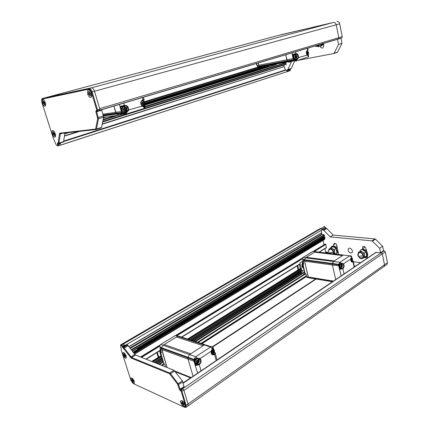 <?xml version="1.0" encoding="UTF-8"?>
<svg xmlns="http://www.w3.org/2000/svg" width="429" height="429" viewBox="0 0 429 429"><rect width="100%" height="100%" fill="white"/><g stroke="black" fill="none" stroke-linecap="round" stroke-linejoin="round"><path stroke-width="0.64" d="M91.404 93.254L91.356 96.933C90.09 98.027 88.851 97.056 87.645 94.015L87.688 90.326C88.948 89.221 90.187 90.197 91.404 93.254M89.607 93.002L88.283 93.308L88.61 94.396L89.564 94.133L89.253 93.098M89.082 93.147L88.588 91.506L89.125 91.393L89.618 93.034L90.428 92.868L90.755 93.962L89.945 94.128L90.439 95.764L89.902 95.871L89.409 94.235L88.61 94.396M90.38 94.01L89.564 94.133M89.409 94.235L90.369 93.972M90.739 93.908L89.945 94.128M89.902 95.871L90.428 95.721M290.186 61.974L290.111 61.637L290.186 61.974L294.439 60.65M262.028 66.768L262.135 67.246L261.223 67.525L259.894 67.171L261.223 67.525M316.109 45.587L317.39 45.613L317.975 45.029M318.672 44.825L317.959 45.871L316.763 46.514L314.704 46.01M317.766 46.214L318.962 45.571L319.675 44.525M315.706 45.71L316.135 45.967M322.093 43.801L320.007 46.198L317.91 46.831L319.991 44.428M292.063 52.767L292.342 55.169L292.803 55.057L292.46 54.553L292.734 54.403L292.986 54.676L295.72 53.984L295.892 53.609C297.769 53.652 298.664 55.035 298.568 57.759L296.798 59.931L296.525 59.416L287.478 61.309L285.655 54.676L287.189 60.821L287.929 61.878L289.269 62.259L287.929 61.878L259.894 67.171L259.443 66.634L259.894 67.171L257.765 67.573L258.07 67.24M292.862 54.746L293.441 54.537M296.798 57.84L295.57 59.599L294.278 60.435L296.552 60.628L297.013 59.851L296.691 59.358L295.57 59.599L295.254 59.32L295.887 58.864M295.195 54.773L294.256 54.354M294.466 59.883L294.278 60.435L293.667 59.931L294.176 59.765M296.798 59.931L294.653 60.462M296.691 59.358L298.107 57.684L307.078 55.132C305.915 52.821 306.124 51.126 307.706 50.043L307.314 48.214M307.759 57.127L295.812 61.031L294.471 60.645L287.929 61.878L287.478 61.309L259.443 66.634L258.773 65.229L259.154 66.168L293.484 59.62L292.803 55.057L294.224 54.628M307.979 57.057L308.446 56.296L307.008 54.944C306.043 52.842 306.252 51.319 307.631 50.365L308.124 49.823L307.749 48.086M290.91 61.315L289.409 61.781M289.768 61.738L291.495 61.202M308.14 55.641L308.161 55.32L307.454 55.539M307.856 55.786L308.204 55.679L308.446 56.296L308.896 56.124L308.456 55.77M308.29 55.765L308.612 56.253M308.151 55.443L308.188 54.955M142.744 106.548L144.793 105.936L144.718 106.424L144.031 106.767L144.358 107.395L141.945 106.161C140.095 103.394 140.406 101.26 142.873 99.759L142.235 97.49M144.922 105.968L144.825 104.783M119.509 104.274L120.141 107.234L120.705 107.1L120.152 106.499L120.399 106.338L120.828 106.649L124.238 105.791L124.34 105.346C127.306 105.218 128.732 106.864 128.609 110.28L126.453 112.966L126.126 113.084L125.81 112.43L122.903 112.854L122.485 113.267L123.064 113.637L123.295 112.993M126.126 113.084L123.595 113.712L126.137 113.857L126.453 112.966L126.062 112.344L124.946 112.559L124.614 112.183L125.815 111.299M125.123 106.891L122.941 106.419L122.925 106.124M123.681 105.92L126.357 107.47C127.392 109.835 126.92 111.529 124.946 112.559L123.525 112.999L123.488 113.733L122.297 113.052L122.903 112.854M143.372 108.687L125.504 114.27L123.992 114.227L123.488 113.733M103.341 115.38L116.329 113.503L116.79 114.087L115.717 112.312L113.857 105.963L116.329 113.503L122.008 112.682L122.297 113.052L121.375 111.481L121.938 111.342L120.705 107.1L122.941 106.419M122.281 113.058L116.79 114.087L119.605 115.09L121.037 114.645L120.919 114.232L121.037 114.645L123.783 113.792M126.062 112.344L128.04 110.178L141.945 106.161L141.457 105.293C140.38 102.928 140.814 101.228 142.76 100.198L142.873 99.759L143.929 99.26L143.34 97.163M144.021 108.274L144.358 107.395L145.356 107.003L145.195 106.73M122.823 113.551L119.46 114.597L122.962 113.599M144.836 105.475L144.911 106.135M144.911 106.317L145.066 106.692L144.691 106.354M143.608 106.805L144.241 106.714L144.632 107.32M142.026 105.984L144.031 106.767M258.22 62.87L258.773 65.229L258.22 62.87M296.954 54.236L297.549 54.118M297.018 53.732L296.01 53.936M99.801 110.285L338.116 39.109L338.813 37.709L336.207 24.764C335.725 23.069 334.808 22.297 333.451 22.437L277.702 35.607L44.675 97.93L91.457 87.822C92.675 87.806 93.688 88.948 94.503 91.248L99.871 109.207L97.506 109.91L97.286 111.079L95.935 110.864L95.887 111.926L97.694 118.495L95.608 129.054L59.878 133.188L59.427 133.821L58.183 142.862L57.454 143.27L57.674 145.549L57.041 145.646L56.097 144.68L53.389 138.39L41.822 102.284L41.683 99.56L42.155 99.131L88.749 89.146C89.784 89.135 90.658 90.117 91.356 92.096L96.761 110.092L96.734 110.628L95.935 110.864M42.155 99.131L42.444 98.525L44.675 97.93L91.457 87.822L333.451 22.437L281.092 34.701M102.649 121.9L286.068 64.479L285.703 62.849L145.002 106.537M283.794 65.17L102.628 122.013M102.236 123.965L284.105 66.624L283.805 65.272M284.105 66.624L102.182 124.233M63.69 141.087L285.5 69.932L284.164 66.801M285.5 69.932L285.811 70.158L63.626 141.538M60.414 145.195L286.765 71.772C287.146 70.908 286.926 70.351 286.105 70.104L285.811 70.158M95.871 110.966L96.316 110.897L95.871 110.966M97.576 110.698L97.056 110.779M99.04 110.468L99.372 110.414M99.721 108.709L94.503 91.248C93.688 88.948 92.675 87.806 91.457 87.822L89.06 88.465L88.749 89.146M58.258 145.898L60.049 145.249M60.269 142.862L60.473 143.983M285.076 62.966L144.986 106.446M115.117 115.717L103.148 119.434M142.937 106.14L142.262 106.199M141.452 101.212L142.037 101.094M144.385 103.18L143.297 102.874L142.771 102.118L142.766 102.88L142.02 103.904L143.098 104.14L143.576 104.971L143.849 103.614L144.385 103.18L143.704 103.046M144.251 103.491L143.694 103.582L143.828 103.271M143.694 103.582L143.055 104.086M142.23 104.043L142.696 103.968M142.782 103.019L143.608 103.062M120.892 114.152L120.71 113.524L120.892 114.152M127.134 105.952L126.357 106.076M126.48 106.151L127.231 106.033M295.238 59.02L294.117 58.698C292.975 56.789 293.163 55.513 294.68 54.869M296.117 56.419L295.517 55.614L294.996 56.982L295.64 57.175L296.074 57.974L296.578 56.558L296.117 56.44M296.562 56.499L295.962 56.617L296.493 56.371M295.962 56.617L296.578 56.558M296.487 56.81L295.978 56.676M295.887 56.923L295.501 57.116M295.474 56.542L296.085 56.424M323.595 43.356L323.782 45.892L323.144 47.673C321.922 48.45 320.946 48 320.222 46.321M60.484 144.021L58.323 144.718L58.349 145.801L286.191 71.959M286.636 71.863L290.143 70.678L286.765 71.772L287.076 70.007L287.913 69.568L291.473 61.572M294.873 60.934L295.291 60.854M296.637 60.602L333.993 53.486L338.545 44.444L337.494 39.243M338.116 39.109L338.813 37.709L336.207 24.764C335.725 23.069 334.808 22.297 333.451 22.437L281.167 34.679M322.801 44.739L323.536 44.514L323.477 43.388M323.536 44.514L323.772 45.597M338.24 39.077L341.951 37.875L342.256 36.685L339.688 23.809C339.21 22.126 338.288 21.353 336.931 21.493M338.545 44.444L341.977 43.388L340.937 38.213M334.121 53.309L337.537 52.22L341.977 43.388M287.913 69.568L291.296 68.479L294.675 60.972M290.143 70.678L290.342 69.798L286.958 70.892M337.537 52.22L333.848 53.582M291.296 68.479L287.687 69.814M290.54 68.855L290.342 69.798M124.485 111.846L121.97 110.661C121.16 108.526 121.691 107.202 123.568 106.687M125.965 108.821L124.818 108.494L124.281 107.743L124.271 108.526L123.498 109.577L124.635 109.829L125.123 110.661L125.413 109.266L125.965 108.821L125.289 108.671M125.826 109.138L125.284 109.223L125.424 108.902M125.284 109.223L124.619 109.803M124.287 108.601L125.15 108.703M90.744 97.431L91.366 96.933C92.744 95.061 90.187 89.082 88.32 89.822M54.891 137.157L55.298 136.824C56.397 135.35 54.011 129.96 52.547 130.614M44.932 106.269L45.377 105.909C46.482 104.397 44.176 98.922 42.691 99.533M64.87 133.038L63.631 141.516L58.875 143.045L60.468 133.532L96.053 129.526L96.482 129L95.715 128.802M95.887 111.926L96.632 111.744L98.472 118.704L96.482 129L101.55 127.386L101.121 127.912L96.198 129.483M98.992 110.532L98.986 111.041L96.632 111.744L96.654 111.213M91.356 92.096L92.106 91.908L97.506 109.91L96.761 110.092M339.688 23.809L92.106 91.908C91.291 89.602 90.278 88.454 89.06 88.465L42.444 98.525L41.849 99.158M57.041 145.646L58.349 145.801M57.674 144.873L58.323 144.718L58.087 143.581L58.875 143.045L58.183 142.862M101.271 109.722L101.796 110.199L103.609 117.122L101.55 127.386M63.631 141.516L63.294 141.967L58.666 143.458M97.356 111.057L99.85 110.226L99.871 109.207M54.681 134.148L54.07 134.341L54.719 134.266L54.413 133.322L53.77 133.398L53.319 131.982L52.89 132.03L53.341 133.446L53.748 133.322M54.07 134.341L54.521 135.752L54.092 135.8L53.641 134.39L53.003 134.459L52.697 133.521L53.341 133.446M52.209 134.062C53.276 136.69 54.301 137.612 55.287 136.824L55.212 133.719C54.145 131.081 53.116 130.153 52.134 130.952L52.209 134.062M54.537 134.197L53.872 134.191L53.609 133.365M53.003 134.459L53.872 134.191M53.641 134.39L54.515 134.116M54.092 135.8L54.499 135.671M307.271 52.939L307.861 52.847M308.338 52.96L307.727 52.767L307.314 52.027L306.826 53.421L307.432 53.555L307.85 54.344L308.338 52.96L307.657 52.885L308.258 52.767M308.253 53.201L307.738 53.078M307.652 53.319L307.282 53.502M44.643 103.217L43.742 103.432L44.203 104.88L44.616 104.762M43.742 103.432L43.109 103.561L42.803 102.595L43.431 102.467L42.97 101.019L43.393 100.933L43.855 102.381L44.493 102.252L44.798 103.217L44.166 103.346L44.627 104.794L44.203 104.88M42.326 103.207C43.377 105.834 44.391 106.735 45.361 105.909L45.281 102.606C44.225 99.968 43.211 99.067 42.24 99.893L42.326 103.207M44.632 103.191L43.109 103.561M43.999 103.319L43.704 102.397M44.788 103.18L44.166 103.346M43.431 102.467L43.849 102.354M258.006 67.401L257.845 66.935L259.443 66.634L259.154 66.168L257.556 66.474L257.175 65.54L293.104 58.623L292.342 55.169M258.826 67.97L257.765 67.573M256.655 63.336L257.175 65.54M257.845 66.935L257.556 66.474M257.657 67.755L257.529 67.444M323.391 43.415L322.292 45.345L320.854 46.117M322.592 43.651L321.498 45.587L319.315 46.407M322.34 229.188L325.354 227.424L326.051 228.26L323.037 230.03L321.514 228.341L121.745 344.932L121.504 345.543L120.924 345.324L121.171 344.707L121.745 344.932L122.839 346.745L124.683 345.661L123.595 343.854L122.565 343.726L123.595 343.854L124.523 345.758M183.172 382.99L375.804 252.429L381.204 252.783L382.33 253.904L183.923 390.379L188.009 404.043L187.988 405.941L187.639 406.188L187.988 405.941L188.009 404.043L183.794 389.95L182.368 388.588L180.464 389.891L178.121 383.682L170.501 373.643L169.782 373.021L131.483 357.48L124.217 347.935L122.839 346.745L122.233 346.873L122.04 346.278L124.496 345.066M386.642 264.623L383.719 266.699L384.153 266.388L384.507 264.731L382.33 253.904L384.507 264.731L186.127 405.378L181.891 391.259L181.22 391.393L185.457 405.512L186.127 405.378L186.111 407.277L384.153 266.388L384.507 264.731L387.435 262.655L385.28 251.877L384.159 250.761L182.657 388.717M320.313 228.485L321.514 228.341L320.313 228.485L122.796 343.591M325.354 227.424L324.533 226.582L321.514 228.341L322.034 229.917M321.385 230.298L321.702 234.261L324.104 234.792L324.614 235.929L132.309 350.965M324.421 236.218L324.614 235.929M322.844 237.199L323.353 237.505M324.882 238.277L324.962 237.51L324.008 237.108L137.645 348.836M324.528 238.524L134.03 353.281M324.485 239.473L324.533 238.551M323.069 240.369L324.056 244.771M326.335 247.742L325.852 244.444L325.08 244.187M324.925 248.654L325.815 252.611M327.761 252.992L327.273 251.93L326.828 252.016M351.394 261.47L352.761 261.642M353.399 261.728L360.58 262.645M354.477 266.784L361.1 262.398M333.376 281.081L332.545 281.644M332.443 281.714L217.095 359.877M190.884 377.638L183.14 382.882M317.085 278.442L316.253 278.989M316.152 279.054L212.661 347.007L211.781 346.691L210.575 347.029L195.699 356.772L197.302 358.161L200.08 358.585C201.646 360.564 201.373 362.596 199.271 364.682L201.056 370.87M212.275 346.82L315.685 278.979M315.787 278.909L316.618 278.367M306.392 276.56L201.979 343.715M164.816 366.639L165.363 366.291M201.019 343.398L306.097 275.944M157.55 363.754L162.677 360.51M193.549 340.98L301.705 272.56M201.775 343.645L306.311 276.442M306.14 276.088L201.222 343.468M165.422 366.457L165.015 366.72M340.615 267.798L339.763 267.428C339.119 266.13 339.296 265.02 340.294 264.108M340.765 263.996L341.066 264.071M340.91 266.457L341.505 266.489L341.822 267.01L342.224 265.492L341.672 265.583L341.35 265.02L340.91 266.457M342.192 265.867L341.677 265.594M341.597 265.787L341.259 266.447M340.905 266.398L341.307 266.457M351.067 259.733L351.641 259.765L351.946 260.285L352.332 258.789L351.807 258.885L351.49 258.322L351.067 259.733M352.306 259.164L351.791 258.88M351.71 259.089L351.362 259.647L351.957 259.722M160.532 344.557L175.456 335.43L160.532 344.557L159.663 345.828L160.242 346.568L160.06 347.86L161.556 348.402L167.133 367.556L161.663 349.512L161.615 347.753L163.095 345.243L177.627 336.32L179.826 336.534L180.18 336.915M175.611 335.666L176.786 335.328L176.056 335.81M160.06 347.86L161.342 352.826L160.505 352.509L160.961 351.587M165.632 366.961L164.79 364.178L163.953 363.846L163.878 363.352M333.499 281.102L308.247 277.011L308.505 277.558L304.542 261.164L332.459 264.999L335.709 279.606L332.459 264.999L338.701 265.857L338.642 264.886L332.395 264.033L332.459 264.999L332.395 264.033L304.477 260.242L304.542 261.164L304.52 259.706L305.528 257.77L306.322 257.287L334.245 260.939L333.451 261.449L332.395 264.033L332.437 263.481L338.706 264.328L339.934 262.307L341.495 263.267L343.468 263.797C344.487 265.578 344.299 267.208 342.9 268.693L344.053 273.949M314.634 252.182L315.406 251.71L343.329 255.062L334.245 260.939L306.322 257.287L314.634 252.182L342.562 255.561L314.634 252.182M316.72 251.866L315.406 251.71L305.528 257.77L304.52 259.706L332.437 263.481L333.451 261.449L343.329 255.062L349.807 255.84L339.934 262.307L302.874 257.539L312.226 251.775L313.867 251.281M309.406 277.954L332.668 281.665M303.335 267.637L302.456 263.883L303.271 262.334M160.167 348.965L188.031 359.094L193.071 376.281L188.031 359.094L193.999 361.266L193.897 360.087L187.929 357.931L188.031 359.094L187.929 357.931L161.556 348.402L161.615 347.753L187.988 357.239L187.929 357.931L187.988 357.239L193.978 359.4L195.699 356.772L189.495 354.579L187.988 357.239L189.495 354.579L204.311 344.996L189.495 354.579L163.095 345.243L164.259 344.525L190.691 353.807L164.259 344.525L177.627 336.32L210.575 347.029L212.178 348.375L212.393 348.192L212.334 348.691M205.014 344.696L179.826 336.534L175.359 335.585M160.854 344.449L163.095 345.243L161.615 347.753L160.119 347.211M206.912 345.592L206.553 345.195L204.311 344.996L206.553 345.195L211.282 346.729M176.496 337.012L203.164 345.736L176.496 337.012M336.411 253.518L337.14 253.035C339.789 250.547 334.368 243.849 331.896 246.536M330.587 248.075L331.15 247.018C333.558 244.187 339.135 250.938 336.454 253.469L335.146 254.081M196.353 363.433L195.072 362.564C194.632 361.352 194.889 360.231 195.844 359.212M197.243 358.703L197.748 358.875M196.643 362.049L197.619 362.06L198.032 362.548L198.665 360.666L197.731 360.746L197.345 360.172L196.643 362.049M197.201 360.607L197.485 360.66M198 360.886L197.576 361.996M197.292 361.942L196.772 361.717M302.928 261.99L302.429 266.044L303.614 268.098M302.692 261.427L301.909 265.969L302.708 267.642L303.673 268.356M158.221 357.411L156.762 352.633M157.298 352.3L158.757 357.073M306.043 274.163L303.55 273.772C302.252 273.418 301.356 272.447 300.863 270.865L300.836 270.753M304.697 272.705L303.244 272.479L301.898 271.026L299.989 262.934L302.665 261.282M299.351 264.468L300.327 268.592M363.218 255.711C361.937 252.794 360.365 251.973 358.505 253.244C357.668 256.494 359.041 258.06 362.607 257.942L363.218 255.711L359.314 256.354M360.156 257.834L362.607 257.942M357.797 255.073C359.127 258.285 360.907 259.32 363.138 258.178C365.54 255.872 360.446 250.075 358.295 252.638L357.797 255.073M361.915 258.102L362.21 258.161M363.325 258.054L364.001 257.598C366.398 255.293 361.309 249.506 359.159 252.07L358.998 252.177M358.274 252.66L360.768 250.976L364.114 253.244L364.923 257.121L362.993 258.317M360.768 250.976L358.258 252.579M364.923 257.121L366.725 255.909L365.921 252.037L364.114 253.244M362.58 249.78L365.921 252.037M212.65 350.064L211.953 351.909L212.881 351.925L213.025 352.397L213.921 350.67L212.999 350.654L212.838 350.134M211.685 353.292L211.347 353.255M212.468 348.664L212.923 348.82M213.808 350.986L212.902 351.013L212.8 351.828M212.559 351.818L212.049 351.603M364.135 257.609L366.302 256.939C369.187 254.172 363.084 247.249 360.505 250.327L359.893 251.501M366.253 256.992L366.988 256.478C369.83 253.759 363.91 246.9 361.256 249.807M298.075 269.954L297.104 265.857M297.753 265.454L298.723 269.546M163.143 361.186L162.559 360.306M162.2 359.599L161.899 358.8L155.405 362.902M160.634 351.823L160.001 349.737L160.285 349.56M159.502 350.933L160.966 355.743M161.733 358.263L161.899 358.8M350.745 253.067C348.445 252.091 347.694 250.6 348.498 248.6C350.064 246.755 353.7 251.013 351.957 252.665L350.745 253.067M333.714 246.005L333.966 243.645C335.398 243.055 336.39 243.795 336.947 245.855L337.35 249.147M337.789 250.809L338.422 252.59L338.283 254.44M336.293 254.215L335.945 253.855M324.099 236.449L324.185 237.124M362.741 249.174L362.687 246.68C363.803 245.994 364.822 246.455 365.744 248.059L366.983 251.984M367.524 255.55L367.224 257.872L364.966 257.62M385.28 251.877L382.33 253.904L381.204 252.783L380.593 252.719L379.703 248.294L372.013 240.867L330.233 236.921L323.756 230.271L323.037 230.03M351.26 248.997L352.161 250.348M336.797 245.098L336.953 246.09M120.924 345.324L120.565 345.431L120.715 344.803L320.619 228.308M330.233 236.921L333.231 235.108L326.769 228.501L323.756 230.271M372.013 240.867L374.994 238.921L333.231 235.108M379.703 248.294L382.663 246.294L375.461 239.157L372.479 241.109M380.593 252.719L383.547 250.697L382.663 246.294M387.076 264.312L387.435 262.655M323.89 226.528L324.533 226.582M326.769 228.501L326.051 228.26M374.994 238.921L375.461 239.157M383.547 250.697L384.159 250.761M302.879 260.022L304.477 260.242L304.52 259.706L302.922 259.491L303.716 264.243L302.665 264.049L303.469 263.186M304.874 273.466L305.995 273.954L306.649 276.753L308.247 277.011L304.542 261.164L302.944 260.945M308.939 277.879L332.566 281.735M315.406 251.71L313.036 251.33M302.922 259.491L303.008 258.971L302.322 258.489L302.874 257.539M306.649 276.753L307.137 277.499M302.901 257.491L302.327 258.478M302.783 258.939L302.284 258.585M302.434 258.188L302.322 258.489M181.971 400.622C184.272 402.391 185.248 404.327 184.894 406.424C183.789 408.199 179.563 402.268 180.845 400.761L181.971 400.622M123.659 352.617C125.649 354.182 126.507 355.968 126.233 357.974C125.311 359.534 121.788 354.091 122.86 352.772L123.659 352.617M131.767 377.965C133.735 379.568 134.588 381.327 134.331 383.242C133.435 384.749 129.885 379.349 130.936 378.083L131.767 377.965M180.212 390.583L180.464 389.891L181.049 390.143L180.797 390.835L179.37 389.473L177.622 384.159L169.525 373.702L131.242 358.102L122.233 346.873M121.504 345.543L122.04 346.278M120.565 345.431L121.525 351.008L131.001 380.571L133.14 383.521L184.465 407.25L185.376 407.212L185.457 405.512M180.797 390.835L181.22 391.393M184.969 407.405L186.111 407.277M120.688 344.857L120.619 345.173M184.052 386.792L182.309 380.855L173.981 370.275L135.543 355.024L131.483 357.48L131.242 358.102M182.952 388.84L181.049 390.143L181.891 391.259L183.794 389.95M130.411 357.357L134.921 354.472L127.67 345.007L127.022 344.76L124.882 346.015M134.921 354.472L135.543 355.024M179.37 389.473L181.944 388.036L182.368 388.588M322.222 229.805L124.689 345.667L125.048 346.144L123.198 347.233L122.951 347.849M333.269 253.855L333.397 252.204C332.212 249.469 330.775 248.67 329.086 249.801C328.346 250.981 328.437 252.177 329.37 253.383M333.746 253.909C334.786 251.26 330.561 247.206 328.898 249.228L328.437 251.619L329.225 253.367M334.282 253.973C336.293 251.737 331.703 246.385 329.762 248.691L329.579 248.804M329.477 248.836L331.156 247.689L334.255 249.85L335.07 253.56L334.427 253.989M335.07 253.56L334.599 253.936M334.255 249.85L336.068 248.707L336.883 252.408M331.156 247.689L332.974 246.557L336.068 248.707M183.328 403.442L182.7 403.882L181.832 403.485L182.582 402.96L182.979 403.137M183.505 403.517L183.623 403.909M183.494 404.863L183.081 405.153L182.7 403.882M181.832 403.485L181.574 402.638L182.443 403.035L182.861 402.745M183.081 405.153L183.666 405.421L183.28 404.15L184.159 404.552L183.902 403.7L183.027 403.303L182.641 402.027L182.062 401.764L182.443 403.035M180.834 402.665L180.845 400.761C182.212 400.214 183.564 401.469 184.91 404.526L184.894 406.424C183.521 406.965 182.169 405.711 180.834 402.665M183.28 404.15L183.907 403.71M124.41 354.751L123.734 355.389L123.488 354.601L124.523 354.681M125.193 355.292L125.295 355.625M124.185 354.885L123.804 353.705L124.276 353.893L124.651 355.078L125.354 355.362L125.606 356.15L124.903 355.861L125.413 355.555M123.734 355.389L124.437 355.673L124.812 356.848L125.279 357.041L124.903 355.861M122.914 354.708L122.86 352.772C123.922 352.289 125.032 353.378 126.185 356.043L126.233 357.974C125.166 358.451 124.061 357.362 122.914 354.708M125.118 355.266L124.437 355.673M124.812 356.848L125.155 356.644M137.586 349.329L137.462 348.16M130.99 379.912L130.936 378.083C132.009 377.643 133.124 378.753 134.282 381.419L134.331 383.242C133.258 383.676 132.143 382.566 130.99 379.912M132.491 380.03L131.816 380.62L131.569 379.847L132.604 379.96M133.285 380.636L133.376 380.909M132.271 380.169L131.901 379.016L132.373 379.231L132.743 380.384L133.451 380.705L133.698 381.478L132.99 381.156L133.489 380.834M131.816 380.62L132.518 380.941L132.888 382.094L133.36 382.309L132.99 381.156M133.119 380.555L132.518 380.941M132.888 382.094L133.221 381.88M198.509 359.266L197.742 358.494M194.948 359.218L197.131 358.762L197.024 358.312L194.278 358.907L194.761 359.277L193.978 359.4L193.897 360.087L194.423 360.135L194.514 361.159L193.999 361.266L197.667 373.171M216.221 360.596L214.505 354.499C215.503 353.764 215.696 353.164 215.074 352.692L214.645 352.515C215.208 352.917 215.052 353.448 214.178 354.097L214.505 354.499C212.151 355.405 211.025 354.333 211.127 351.281L212.173 348.831M214.312 351.582L214.645 352.515L212.907 353.668L212.634 353.383M211.513 353.603L212.264 353.448M212.671 347.018L212.393 348.192M211.175 351.233L199.662 358.837L200.284 359.604C200.906 361.416 200.456 362.972 198.943 364.264L195.399 365.374L195.715 364.945L194.514 361.159M195.715 365.546L199.271 364.682L197.683 363.803L195.715 364.945M193.935 359.652L194.525 359.55M194.61 358.832L194.916 359.245M197.147 358.708L197.302 358.161L197.024 358.312M199.662 358.837L197.394 358.596M341.457 264.098L341.157 263.851M339.307 263.808L339.516 264.167L341.355 263.755L341.302 263.363L338.985 263.905L339.344 264.226L338.706 264.328L338.642 264.886L339.076 264.924L339.13 265.766L338.701 265.857L341.146 275.917M354.123 267.122L353.013 261.937L353.244 261.004L352.568 260.687L353.013 261.937C351.453 262.435 350.713 261.438 350.793 258.955L351.464 257.089M352.306 260.441L352.568 260.687L351.405 261.459L352.718 261.631L351.212 261.374C350.895 261.127 350.772 260.328 350.852 258.982L343.12 264.023L341.538 263.653M351.405 261.084L351.11 261.154M351.496 256.655L351.276 255.952M344.637 255.217L343.329 255.062M350.788 258.982L351.362 256.773L349.807 255.84L350.606 255.684M343.103 264.023L343.179 264.108C344.004 265.707 343.811 267.133 342.599 268.377L339.693 269.299L339.945 268.951L339.13 265.766M339.999 269.401L342.9 268.693L341.291 268.195L339.945 268.951M338.669 264.532L339.151 264.452M341.382 263.712L341.302 263.363M307.4 50.466L307.014 50.761M307.459 50.429L307.572 51.437M292.734 54.403L295.892 53.609L296.246 53.941M296.605 55.883L295.828 54.66L294.868 54.204M295.254 59.32L294.074 59.685L293.565 58.51M293.667 59.931L293.484 59.62L293.892 59.374M295.538 54.07L296.021 54.622M295.747 53.979L297.152 54.397L298.107 57.684M295.484 51.743L295.892 53.609M307.293 50.52L308.199 49.882M307.566 50.407L308.038 50.22M307.647 51.501L307.4 50.627M256.671 63.385L257.169 65.53M142.75 105.389L143.334 105.008M143.549 99.909L141.886 100.697M143.667 99.86L143.962 101.603M120.399 106.338L124.34 105.346L123.67 103.035M124.265 105.781C125.595 105.491 126.689 105.995 127.558 107.288L126.357 107.47L123.842 105.877M120.828 106.649L121.546 106.43M120.141 107.234L121.375 111.481L102.987 114.189M124.614 112.183L122.758 112.757L121.938 111.342M103.228 115.004L122.469 112.387M124.726 105.261L125.493 105.738M121.825 106.376L124.324 105.732C125.659 105.448 126.737 105.963 127.558 107.288L128.04 110.178M142.793 100.188L143.897 99.764M144.905 104.553L144.964 105.513M144.133 101.775L143.677 100.15M144.718 106.424L143.501 106.8M342.256 36.685L99.705 108.666M68.313 132.647L64.763 133.762M68.876 132.588L64.747 133.88M64.452 135.88L78.239 131.531M79.499 131.392L64.414 136.149M286.105 70.104L63.615 141.597M103.126 119.541L115.68 115.642M144.369 106.73L144.932 106.558M276.346 64.575L145.018 105.126M107.089 116.838L103.443 117.964M286.25 64.066L102.745 121.418M65.975 132.91L64.833 133.269M103.008 120.104L118.736 115.213M145.361 106.934L286.046 63.16M273.337 65.138L144.975 104.708M104.419 117.214L103.539 117.482M268.377 66.071L145.002 104M264.768 66.747L144.981 103.502M144.165 101.753L257.963 67.112M264.613 66.779L144.981 103.48M144.176 101.786L257.985 67.139M144.873 103.008L260.666 67.557M144.46 102.199L257.614 67.685M257.706 67.659L259.749 67.031M144.01 105.759L142.02 105.925M141.254 101.571C142.369 100.702 143.42 100.89 144.407 102.123C145.973 102.402 144.332 107.599 141.715 105.647M141.822 103.925C140.809 102.107 144.476 100.992 144.562 103.089C145.576 104.901 141.919 106.027 141.822 103.925M144.364 103.11L143.812 103.196M143.297 103.7L143.849 103.614M143.13 104.209L143.624 104.134M143.281 104.719L143.769 104.644M143.104 102.284L142.626 102.365M142.744 102.815L143.232 102.74M127.949 106.842L127.37 106.928M127.113 106.687L127.762 106.585M116.79 114.087L103.518 115.98M103.566 117.332L118.871 115.197M127.429 107.035L128.019 106.944M126.861 106.446L127.547 106.338M296.042 58.773L294.621 58.601L293.919 57.288C293.838 55.153 294.509 54.429 295.935 55.127L296.906 56.966C296.369 58.832 295.608 59.379 294.621 58.601L294.117 58.698M294.879 57.052C295.131 55.239 295.737 55.051 296.696 56.494C296.444 58.301 295.838 58.489 294.879 57.052M295.624 57.003L296.224 56.891M295.753 57.363L296.069 57.304M295.844 57.786L296.166 57.727M295.104 57.191L295.458 57.127M295.737 55.77L295.42 55.829M295.495 56.204L295.817 56.145M290.299 69.621L286.921 70.71M125.627 111.433L125.005 111.76C123.965 112.007 123.107 111.615 122.426 110.591L122.12 109.888C122.297 106.569 123.622 105.888 126.094 107.845C126.78 108.317 126.753 109.406 126.013 111.111C124.276 111.953 123.08 111.781 122.426 110.591L121.97 110.661M123.289 109.599C122.227 107.743 126.062 106.58 126.153 108.725C127.215 110.569 123.391 111.749 123.289 109.599M125.944 108.746L125.402 108.832M124.866 109.347L125.413 109.266M124.657 109.878L125.177 109.797M124.812 110.398L125.327 110.323M123.665 109.717L124.206 109.636M124.63 107.915L124.126 107.99M124.254 108.451L124.764 108.376M59.878 133.188L60.468 133.532M62.318 133.322L60.13 134.004L59.427 133.821M95.431 129.15L96.053 129.526M97.694 118.495L98.472 118.704L103.609 117.122M103.512 115.953L97.624 117.712M96.107 110.762L96.74 111.165M96.648 110.677L97.286 111.079M57.572 145.603L58.156 145.93M57.448 144.171L60.258 143.318M57.583 143.2L58.167 143.527M57.963 143.168L58.548 143.495M98.986 111.041L101.796 110.199M307.802 55.137L307.105 55.084M306.708 51.217L307.668 51.518C308.542 51.223 309.32 54.95 307.212 55.25M306.697 53.432C306.944 51.652 307.529 51.475 308.456 52.896C308.215 54.671 307.631 54.848 306.697 53.432M308.328 52.901L307.727 53.019M307.395 53.4L307.995 53.282M307.539 53.743L307.85 53.684M307.631 54.161L307.942 54.102M306.923 53.571L307.261 53.507M307.529 52.177L307.223 52.236M307.298 52.606L307.609 52.547M376.346 252.247L183.237 383.199M305.368 274.056L198.182 342.481M164.42 364.039L162.06 365.546M161.379 365.277L163.899 363.669M197.49 342.256L304.644 273.943M302.767 273.488L195.49 341.607M163.39 361.996L159.438 364.505M156.36 363.283L162.586 359.352M192.326 340.583L301.238 271.847M300.965 271.214L191.345 340.267M301.528 269.46L189.634 339.714M161.91 357.121L153.743 362.248M145.844 359.111L160.162 350.268M181.505 337.076L300.182 263.738M318.956 252.134L326.528 247.458M325.852 244.444L314.226 251.566M302.461 258.773L176.485 335.95M159.792 346.176L141.495 357.384M131.349 349.673L324.104 234.792M322.029 234.604L130.395 348.391M130.035 347.908L321.702 234.261M321.434 233.081L129.14 346.702M129.027 346.552L321.412 232.92M302.306 273.166L194.75 341.371L302.295 273.16M163.202 361.374L158.714 364.216L163.197 361.363M301.587 272.404L193.27 340.889M162.827 360.14L157.277 363.647M327.6 252.273L326.399 253.03M301.356 268.72L188.588 339.371M161.642 356.258L152.729 361.84M325.52 244.101L313.797 251.276M302.37 258.263L176.228 335.435M159.947 345.399L140.803 357.11M133.151 352.091L324.635 237.167M131.708 350.161L324.437 235.135M327.273 251.93L325.665 252.938M301.238 268.222L187.886 339.146M161.465 355.673L152.043 361.572M325.262 244.074L313.492 251.271M302.509 257.985L175.525 335.639M160.221 344.996L140.567 357.019M133.51 352.579L324.962 237.51M327.016 251.903L325.402 252.906M301.196 268.05L187.639 339.066M161.406 355.469L151.802 361.475M133.869 353.062L325.069 237.982M324.678 239.184L134.508 353.92M341.269 267.825L340.256 267.498C339.65 265.009 340.202 263.991 341.924 264.436L342.439 265.251C342.229 267.653 341.5 268.404 340.256 267.498L339.763 267.428M342.369 265.519C342.154 267.24 341.634 267.589 340.808 266.554C341.028 264.832 341.548 264.489 342.369 265.519M341.302 265.417L341.618 265.46M341.945 265.572L342.267 265.615M341.366 265.937L341.961 266.018M341.237 266.355L341.833 266.441M341.586 266.715L341.902 266.758M351.238 257.389L352.541 258.569C352.515 260.398 352.021 261.234 351.051 261.079M352.477 258.826C352.268 260.516 351.764 260.848 350.965 259.824C351.179 258.129 351.683 257.797 352.477 258.826M351.448 258.714L351.748 258.751M352.059 258.88L352.381 258.918M351.49 259.234L352.086 259.309M351.721 259.995L352.021 260.038M351.061 259.684L351.448 259.733M160.596 352.552L164.039 363.889M343.157 264.082L343.726 264.157L343.152 264.076M191.195 377.552L174.812 371.037M175.407 371.82L190.674 377.906M200.842 359.588L198.841 358.875M200.906 359.743L198.965 359.057M197.179 363.567L195.549 362.741C194.326 360.457 197.758 357.309 198.825 359.716L199.024 360.092C200.161 362.387 196.284 365.015 195.549 362.741L195.072 362.564M198.852 360.623C199.721 361.985 196.568 364.082 196.493 362.189C195.619 360.816 198.783 358.735 198.852 360.623M197.174 360.499L197.705 360.687M198.386 360.65L198.697 360.762M198.579 361.084L198.016 360.88M197.667 361.105L198.236 361.309M197.474 361.642L198.042 361.851M197.592 362.022L198.15 362.226M198.032 362.548L197.731 362.441M196.707 361.776L197.243 361.969M165.433 366.302L165.562 366.736M301.898 271.026L303.989 269.707M304.461 271.707L303.244 272.479M302.874 260.483L303.212 262.328L302.729 261.567L302.89 259.91M212.473 353.41L211.315 353.164M212.141 348.954L213.996 349.608L214.232 350.043C215.358 351.721 212.124 354.638 211.282 353.051M214.071 350.541C214.902 351.887 211.872 353.898 211.803 352.043C210.966 350.691 214.007 348.686 214.071 350.541M212.462 350.423L212.972 350.59M213.61 350.568L213.921 350.67M212.902 351.013L213.481 351.206M212.72 351.539L213.293 351.732M212.881 351.93L213.395 352.102M213.283 352.418L212.999 352.322M211.996 351.662L212.527 351.839M335.462 243.527L333.628 244.659M364.993 246.97L362.521 248.595M322.377 229.349L325.391 227.584M326.356 228.282L323.343 230.057M313.009 251.421L303.131 257.454M302.922 264.13L305.196 273.825M169.525 373.702L169.782 373.021L173.981 370.275M170.007 374.12L174.7 370.892M177.622 384.159L182.309 380.855M177.976 384.84L182.84 381.869M123.364 348.01L123.611 347.393L127.67 345.007M123.772 348.369L128.276 345.543M181.944 388.036L184.218 386.486M160.296 349.388L160.43 349.828M329.703 252.826L333.397 252.204M306.247 275.048L306.681 276.866M197.061 363.588L195.007 364.72M194.423 360.135L195.131 359.261M211.883 354.043L212.907 353.668L214.178 354.097C213.02 354.762 212.098 354.536 211.417 353.432L211.25 351.281L212.489 348.643C213.122 347.924 213.251 347.479 212.881 347.297M214.661 352.359L214.446 352.005M213.025 347.64L213.481 349.018M214.253 351.78L214.012 352.316M213.621 349.126L213.481 348.632M213.004 347.957L213.395 348.707M198.439 358.419L199.024 359.159C199.641 360.961 199.195 362.51 197.683 363.803L197.415 363.529M341.918 267.498L341.291 268.195L340.991 267.884L339.344 268.785M339.076 264.924L339.714 264.167M351.528 257.057L351.657 257.454M351.705 256.295L351.287 257.191M341.57 263.653L342.315 264.945M317.959 45.871L318.962 45.571M294.744 54.236L295.828 54.66L297.152 54.397L295.817 53.931L293.704 54.483M308.263 55.041L308.236 55.368M308.124 56.901L308.832 56.167M257.185 65.594C256.655 65.267 256.435 64.527 256.526 63.374M124.839 105.244L125.595 105.759M141.457 105.293C140.439 102.901 140.9 101.18 142.846 100.139C144.021 99.791 144.423 99.523 144.069 99.346M143.71 100.139L144.187 101.834M145.013 105.566L144.975 106.001M144.069 108.21L145.195 107.116M145.013 105.539L144.927 104.472M297.699 54.274L297.136 54.386M99.898 110.13L341.951 37.875M64.768 133.73L68.173 132.663M102.654 121.868L286.17 64.425M103.448 117.937L106.928 116.86M145.018 105.1L276.169 64.607M144.326 103.03L143.774 103.116M143.072 102.204L142.632 102.274M143.297 102.874L142.777 102.955M126.491 105.545L125.456 105.711M295.935 56.365L295.506 56.451M337.409 52.392L333.993 53.486M291.178 68.651L287.795 69.739M287.553 69.852L287.076 70.007M125.917 108.676L125.37 108.757M124.598 107.84L124.137 107.915M124.818 108.494L124.287 108.575M60.269 133.644L59.61 133.339M95.608 129.054L96.316 129.386M96.734 110.628L97.458 110.977M41.683 99.56L41.897 99.035M58.103 143.565L57.454 143.27M58.097 143.093L58.746 143.388M60.232 133.692L60.913 133.483M101.432 127.703L96.364 129.322M96.638 111.234L97.04 111.116M99.85 110.226L97.49 110.929M63.53 141.811L58.778 143.34M57.674 145.549L58.317 145.839M307.727 52.767L307.303 52.853M321.498 45.587L322.292 45.345M301.705 270.206L190.685 340.052M162.173 357.99L154.762 362.65M326.48 247.694L319.24 252.166M300.225 263.926L181.773 337.167M160.226 350.488L146.112 359.218M324.565 236.17L132.454 351.158M325.118 244.122L313.417 251.276M302.525 257.936L175.472 335.623M160.28 344.911L140.514 356.998M326.871 251.952L325.348 252.901M300.316 268.554L187.58 339.049M160.955 355.7L151.748 361.454M325.021 238.229L134.009 353.249M324.63 239.425L134.647 354.113M341.672 265.583L341.328 265.535M351.807 258.885L351.474 258.843M160.505 352.509L163.953 363.846M175.547 335.644L176.662 335.306M159.76 345.667L160.425 344.701M332.872 281.526L306.907 277.3M191.002 377.686L175.037 371.332M337.14 253.035L336.454 253.469M197.731 360.746L197.184 360.553M335.746 246.986L336.958 246.23M302.708 267.642L303.228 267.723M165.578 366.779L165.283 365.814M365.395 250.128L366.286 249.539M364.001 257.598L363.138 258.178M212.999 350.654L212.478 350.488M366.988 256.478L366.302 256.939M348.498 248.6L349.018 248.268M333.966 243.645L334.384 243.382M362.687 246.68L363.116 246.396M302.665 264.049L304.939 273.74M185.376 407.212L186.036 407.362M122.565 343.726L120.946 344.669M182.041 388.25L184.213 386.765M160.441 349.876L160.146 348.9M306.156 274.651L306.124 276.029L306.655 276.775M138.24 347.699L137.827 348.723M214.688 352.359L214.462 351.978M213.503 348.595L213.663 349.163M214.328 351.523L214.42 351.86M213.47 348.471L213.245 347.973M217.122 359.979L215.342 353.641M194.782 359.271L197.372 358.633L199.748 358.848L200.284 359.604L199.024 359.159L198.391 358.435M351.7 257.379L351.576 257.009M354.499 266.87L353.373 261.61M339.446 264.167L341.522 263.674L343.179 264.108L341.865 263.937"/></g></svg>
